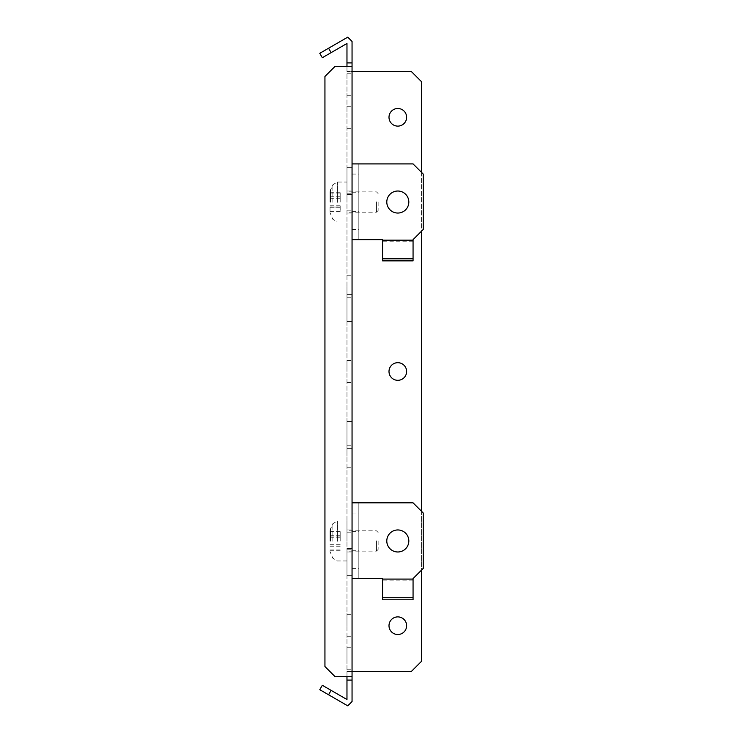 <?xml version="1.0" encoding="UTF-8"?>
<svg xmlns="http://www.w3.org/2000/svg" width="743" height="743" viewBox="0 0 743 743"><rect width="100%" height="100%" fill="white"/><g stroke="black" fill="none" stroke-linecap="round" stroke-linejoin="round"><path stroke-width="0.56" stroke-dasharray="3.71 2.79" d="M346.972 448.605L352.052 448.605L352.052 421.495L352.052 448.605L352.052 421.495L352.052 448.605L352.052 421.495L352.052 448.605L352.052 421.495L352.052 448.605L346.972 448.605L346.972 421.495L352.052 421.495L346.972 421.495L346.972 448.605L346.972 421.495L352.052 421.495L346.972 421.495L346.972 448.605L352.052 448.605L346.972 448.605L346.972 421.495L352.052 421.495L346.972 421.495L346.972 448.605L346.972 421.495L346.972 448.605L352.052 448.605L346.972 448.605M346.972 575.704L352.052 575.704L352.052 548.594L352.052 575.704L352.052 548.594L352.052 575.704L352.052 548.594L352.052 575.704L352.052 548.594L352.052 575.704L346.972 575.704L346.972 548.594L352.052 548.594L346.972 548.594L346.972 575.704L346.972 548.594L352.052 548.594L346.972 548.594L346.972 575.704L352.052 575.704L346.972 575.704L346.972 548.594L352.052 548.594L346.972 548.594L346.972 575.704L346.972 548.594L346.972 575.704L352.052 575.704L346.972 575.704M352.052 540.969L352.052 529.954L352.052 540.969M346.972 540.969L346.972 529.954L346.972 540.969M352.052 625.699L352.052 614.684L352.052 625.699M346.972 625.699L346.972 614.684L346.972 625.699M352.052 202.031L352.052 191.016L352.052 202.031M346.972 202.031L346.972 191.016L346.972 202.031M352.052 84.256L352.052 73.241L352.052 84.256M346.972 84.256L346.972 73.241L346.972 84.256M352.052 658.744L352.052 647.729L352.052 658.744M346.972 658.744L346.972 647.729L346.972 658.744M388.998 625.699A8.814 8.814 0 0 1 397.811 616.885A8.814 8.814 0 0 1 406.625 625.699A8.814 8.814 0 0 1 397.811 634.513A8.814 8.814 0 0 1 388.998 625.699M388.998 117.301A8.814 8.814 0 0 1 397.811 108.487A8.814 8.814 0 0 1 406.625 117.301A8.814 8.814 0 0 1 397.811 126.115A8.814 8.814 0 0 1 388.998 117.301M388.998 371.5A8.814 8.814 0 0 1 397.811 362.686A8.814 8.814 0 0 1 406.625 371.5A8.814 8.814 0 0 1 397.811 380.314A8.814 8.814 0 0 1 388.998 371.5M352.052 456.23L352.052 445.215L352.052 456.23M346.972 456.23L346.972 445.215L346.972 456.23M352.052 371.5L352.052 360.485L352.052 371.5M346.972 371.5L346.972 360.485L346.972 371.5M352.052 286.77L352.052 297.785L352.052 286.77M346.972 286.77L346.972 297.785L346.972 286.77M352.052 117.301L352.052 106.286L352.052 117.301M346.972 117.301L346.972 106.286L346.972 117.301M346.972 321.505L352.052 321.505L352.052 294.395L352.052 321.505L352.052 294.395L352.052 321.505L352.052 294.395L352.052 321.505L352.052 294.395L352.052 321.505L346.972 321.505L346.972 294.395L352.052 294.395L346.972 294.395L346.972 321.505L346.972 294.395L352.052 294.395L346.972 294.395L346.972 321.505L352.052 321.505L346.972 321.505L346.972 294.395L352.052 294.395L346.972 294.395L346.972 321.505L346.972 294.395L352.052 294.395L346.972 294.395L346.972 321.505L352.052 321.505L346.972 321.505M346.972 194.406L352.052 194.406L352.052 167.296L352.052 194.406L352.052 167.296L352.052 194.406L352.052 167.296L352.052 194.406L352.052 167.296L352.052 194.406L346.972 194.406L346.972 167.296L352.052 167.296L346.972 167.296L346.972 194.406L346.972 167.296L352.052 167.296L346.972 167.296L346.972 194.406L352.052 194.406L346.972 194.406L346.972 167.296L352.052 167.296L346.972 167.296L346.972 194.406L346.972 167.296L352.052 167.296L346.972 167.296L346.972 194.406L352.052 194.406L346.972 194.406M346.972 49.344L346.972 43.475L331.118 52.632L328.573 48.23L347.761 37.15L352.052 41.45L352.052 71.542L346.972 71.542L346.972 49.344M352.052 671.458L346.972 671.458L346.972 71.542L411.371 71.542L421.541 81.711L421.541 661.289L411.371 671.458L346.972 671.458L346.972 699.525L322.313 685.287L319.769 689.69L347.761 705.85L352.052 701.55L352.052 71.542M346.972 66.294L335.112 66.294L324.942 76.464L324.942 666.536L335.112 676.706L346.972 676.706L346.972 66.294L352.052 66.294M421.541 172.376L421.541 231.166M421.541 511.314L421.541 570.095M346.972 62.904L352.052 62.904M346.972 680.096L352.052 680.096M346.972 676.706L352.052 676.706M328.573 694.77L331.118 690.368M328.573 48.23L319.769 53.31L322.313 57.713L331.118 52.632M346.972 548.594L352.052 548.594L346.972 548.594M346.972 421.495L352.052 421.495L346.972 421.495M358.832 202.031L358.832 211.356L358.832 202.031M397.811 213.046A11.015 11.015 0 0 0 408.826 202.031A11.015 11.015 0 0 0 397.811 191.016A11.015 11.015 0 0 0 386.797 202.031A11.015 11.015 0 0 0 397.811 213.046M358.832 239.636L382.561 239.636L382.561 241.215L413.062 241.215L413.062 239.636L423.231 229.466L423.231 174.076L413.062 163.906L352.052 163.906L352.052 239.636L358.832 239.636L358.832 163.906L358.832 239.636L352.052 239.636M352.052 163.906L358.832 163.906M352.052 174.076L358.832 174.076M352.052 229.466L358.832 229.466M382.561 240.667L382.561 241.215M413.062 240.667L413.062 241.215M413.062 242.72L413.062 260.858M382.561 260.858L382.561 242.72M340.192 202.142L340.192 192.716L340.192 202.142M330.022 202.142L330.022 192.716L330.022 202.142M378.15 201.91L378.15 210.51L378.15 201.91M376.46 201.882L376.46 212.201L376.46 201.882M346.972 202.18L346.972 191.87L346.972 202.18M346.972 202.328L346.972 182.035L346.972 202.328M330.022 202.189L330.022 191.415L330.022 202.189M330.022 207.065L330.022 211.356L330.022 207.065L340.192 207.065L340.192 206.062L340.192 211.356L340.192 207.065M358.832 540.969L358.832 531.644L358.832 540.969M397.811 551.984A11.015 11.015 0 0 0 408.826 540.969A11.015 11.015 0 0 0 397.811 529.954A11.015 11.015 0 0 0 386.797 540.969A11.015 11.015 0 0 0 397.811 551.984M358.832 578.574L382.561 578.574L382.561 580.153L413.062 580.153L413.062 578.574L423.231 568.404L423.231 513.004L413.062 502.835L352.052 502.835L352.052 578.574L358.832 578.574L358.832 502.835L358.832 578.574L352.052 578.574M352.052 502.835L358.832 502.835M352.052 513.004L358.832 513.004M352.052 568.404L358.832 568.404M382.561 579.596L382.561 580.153M413.062 579.596L413.062 580.153M413.062 581.648L413.062 599.796M382.561 599.796L382.561 581.648M340.192 541.08L340.192 531.644L340.192 541.08M330.022 541.08L330.022 531.644L330.022 541.08M378.15 540.839L378.15 549.439L378.15 540.839M376.46 540.82L376.46 551.13L376.46 540.82M346.972 541.118L346.972 530.799L346.972 541.118M346.972 541.257L346.972 520.973L346.972 541.257M330.022 541.118L330.022 530.344L330.022 541.118M340.192 206.025L330.022 206.025M340.192 205.783L330.022 205.783M340.192 196.784L330.022 196.784M330.598 202.226L330.598 189.066L330.598 202.226M332.836 202.291L332.836 184.775L332.836 202.291M337.35 202.328L337.35 182.035L337.35 202.328M340.192 197.006L330.022 197.006M340.192 198.279L330.022 198.279M340.192 193.031L330.022 193.031M340.192 193.013L330.022 193.013M340.192 198.047L330.022 198.047M340.192 211.031L330.022 211.031M340.192 211.058L330.022 211.058M340.192 207.278L330.022 207.278M340.192 544.953L330.022 544.953M340.192 544.721L330.022 544.721M340.192 535.722L330.022 535.722M330.598 541.155L330.598 528.004L330.598 541.155M332.836 541.22L332.836 523.704L332.836 541.22M337.35 541.257L337.35 520.973L337.35 541.257M340.192 535.935L330.022 535.935M340.192 537.217L330.022 537.217M340.192 531.969L330.022 531.969M340.192 531.942L330.022 531.942M340.192 536.975L330.022 536.975M340.192 545.994L330.022 545.994M340.192 549.969L330.022 549.969M340.192 549.987L330.022 549.987M340.192 546.216L330.022 546.216M346.972 529.954L352.052 529.954M346.972 614.684L352.052 614.684M346.972 532.155L352.052 532.155M346.972 193.217L352.052 193.217M346.972 73.241L352.052 73.241L346.972 73.241M346.972 647.729L352.052 647.729L346.972 647.729M346.972 445.215L352.052 445.215M346.972 360.485L352.052 360.485M346.972 275.755L352.052 275.755M346.972 191.016L352.052 191.016M346.972 106.286L352.052 106.286M346.972 128.316L352.052 128.316M346.972 213.046L352.052 213.046M346.972 297.785L352.052 297.785M346.972 382.515L352.052 382.515M346.972 467.245L352.052 467.245M346.972 669.759L352.052 669.759L346.972 669.759M346.972 95.271L352.052 95.271L346.972 95.271M346.972 210.845L352.052 210.845M346.972 549.783L352.052 549.783M346.972 636.714L352.052 636.714M346.972 551.984L352.052 551.984M352.052 211.356L358.832 211.356M352.052 192.716L358.832 192.716M378.15 210.51L376.46 212.201L346.972 212.201M378.15 193.561L376.46 191.87L346.972 191.87M330.022 191.415L332.836 184.775L337.35 182.035L346.972 182.035M346.972 222.027L337.35 222.027L332.836 219.296L330.022 212.656M340.192 192.716L330.022 192.716M340.192 211.356L330.022 211.356M352.052 550.284L358.832 550.284M352.052 531.644L358.832 531.644M378.15 549.439L376.46 551.13L346.972 551.13M378.15 532.49L376.46 530.799L346.972 530.799M330.022 530.344L332.836 523.704L337.35 520.973L346.972 520.973M346.972 560.965L337.35 560.965L332.836 558.225L330.022 551.585M340.192 531.644L330.022 531.644M340.192 550.284L330.022 550.284"/><path stroke-width="1.11" d="M406.625 625.699A8.814 8.814 0 0 0 397.811 616.885A8.814 8.814 0 0 0 388.998 625.699A8.814 8.814 0 0 0 397.811 634.513A8.814 8.814 0 0 0 406.625 625.699M406.625 117.301A8.814 8.814 0 0 0 397.811 108.487A8.814 8.814 0 0 0 388.998 117.301A8.814 8.814 0 0 0 397.811 126.115A8.814 8.814 0 0 0 406.625 117.301M388.998 371.5A8.814 8.814 0 0 1 397.811 362.686A8.814 8.814 0 0 1 406.625 371.5A8.814 8.814 0 0 1 397.811 380.314A8.814 8.814 0 0 1 388.998 371.5M331.118 52.632L346.972 43.475L346.972 62.904L352.052 62.904L352.052 41.45L347.761 37.15L328.573 48.23L331.118 52.632L322.313 57.713L319.769 53.31L328.573 48.23M331.118 690.368L328.573 694.77L319.769 689.69L322.313 685.287L346.972 699.525L346.972 680.096L352.052 680.096L352.052 62.904M328.573 694.77L347.761 705.85L352.052 701.55L352.052 680.096M346.972 62.904L346.972 66.294M346.972 676.706L346.972 680.096M421.541 570.095L421.541 661.289L411.371 671.458L352.052 671.458M421.541 172.376L421.541 81.711L411.371 71.542L352.052 71.542M421.541 231.166L421.541 511.314M352.052 66.294L335.112 66.294L324.942 76.464L324.942 666.536L335.112 676.706L352.052 676.706M397.811 213.046A11.015 11.015 0 0 0 408.826 202.031A11.015 11.015 0 0 0 397.811 191.016A11.015 11.015 0 0 0 386.797 202.031A11.015 11.015 0 0 0 397.811 213.046M413.062 239.636L423.231 229.466L423.231 174.076L413.062 163.906L352.052 163.906L352.052 239.636L382.561 239.636L382.561 240.165L413.062 240.165L413.062 239.636M413.062 240.165L413.062 260.858L382.561 260.858L382.561 240.165M413.062 258.805L382.561 258.805M397.811 551.984A11.015 11.015 0 0 0 408.826 540.969A11.015 11.015 0 0 0 397.811 529.954A11.015 11.015 0 0 0 386.797 540.969A11.015 11.015 0 0 0 397.811 551.984M413.062 578.574L423.231 568.404L423.231 513.004L413.062 502.835L352.052 502.835L352.052 578.574L382.561 578.574L382.561 579.094L413.062 579.094L413.062 578.574M413.062 579.094L413.062 599.796L382.561 599.796L382.561 579.094M413.062 597.734L382.561 597.734"/></g></svg>
